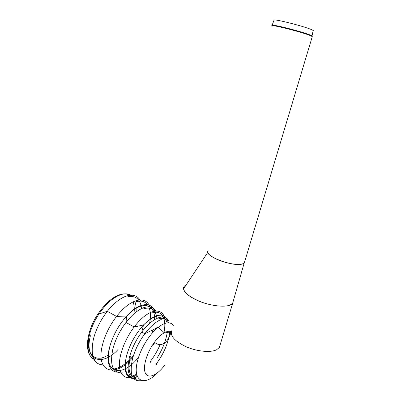 <?xml version="1.0" encoding="UTF-8"?>
<svg xmlns="http://www.w3.org/2000/svg" width="401" height="401" viewBox="0 0 401 401"><rect width="100%" height="100%" fill="white"/><g stroke="black" fill="none" stroke-linecap="round" stroke-linejoin="round"><path stroke-width="0.6" d="M91.929 327.311C82.476 350.459 93.082 365.281 108.491 354.815M133.949 313.828C134.566 309.126 134.285 305.141 133.117 301.888M131.087 296.359C128.415 293.883 124.831 293.261 120.33 294.494C112.741 296.91 105.368 303.296 98.2 313.662C85.047 332.77 83.919 356.915 95.172 359.075M173.362 325.311C170.189 321.467 165.167 322.098 158.3 327.211C149.879 333.687 140.896 347.943 137.723 360.178C131.874 380.885 143.949 387.11 157.137 373.1M164.265 332.805L158.3 327.211L144.841 333.737C139.077 341.617 134.977 349.953 132.541 358.75C129.167 374.87 132.26 382.143 141.824 380.574M154.726 342.705L153.107 345.03M170.941 332.76C169.528 332.038 167.773 332.098 165.678 332.94C167.773 332.098 169.528 332.038 170.941 332.76M157.723 327.507L157.408 327.241L155.974 328.429M184.214 286.379C182.029 290.715 186.951 295.622 198.981 301.096C210.294 305.788 224.234 307.502 230.064 305.051L232.69 303.176L219.377 347.416L216.665 349.717C210.725 352.845 196.941 351.542 185.924 346.659C174.234 340.905 169.583 335.457 171.969 330.314M164.45 365.471C157.202 375.266 148.32 379.206 145.438 373.236C142.45 367.406 146.691 352.639 154.465 342.208C158.4 336.97 162.225 333.562 165.944 331.983C168.064 331.131 169.854 331.051 171.312 331.737M207.768 251.447L207.783 252.384C208.475 254.54 211.593 256.886 217.131 259.422C227.452 264.149 242.179 265.983 244.214 262.921L244.62 261.632M313.051 31.108L313.572 30.757L312.143 29.91C305.131 26.491 272.66 18.291 274.003 20.245L272.084 25.343M186.199 284.865C184.244 285.823 183.357 287.161 183.533 288.87C184.144 292.264 188.134 295.823 195.513 299.547C209.312 306.499 229.658 308.354 232.65 303.226L244.214 262.921M90.415 335.707C83.859 360.79 101.994 367.286 118.12 349.386M136.064 312.078C136.395 307.757 135.934 304.133 134.681 301.196M141.548 308.605C140.45 298.855 135.518 294.996 126.751 297.036M132.48 296.449C129.769 293.858 126.099 293.196 121.473 294.469C113.764 296.925 106.265 303.432 98.967 313.993C94.315 321.061 91.057 328.309 89.192 335.747C86.325 349.582 88.586 357.752 95.974 360.253M140.656 301.136C138.059 295.898 133.528 294.139 127.052 295.853C120.576 297.878 113.994 303.031 107.308 311.311C100.606 319.988 95.969 329.286 93.398 339.201C90.095 356.529 93.759 365.11 104.395 364.955M149.969 306.88C147.628 300.845 143.027 298.775 136.165 300.67C129.759 302.775 123.217 308.028 116.546 316.419C109.849 325.211 105.182 334.599 102.556 344.589C95.032 372.895 115.608 378.379 132.977 357.196M154.661 311.452C151.598 301.161 138.921 302.444 126.656 316.028C118.45 325.276 112.736 335.772 109.518 347.527C105.187 363.963 110.771 374.474 120.836 371.747M156.395 312.244C154.129 307.331 150.019 305.768 144.069 307.562C138.185 309.627 132.155 314.59 125.989 322.454C119.754 330.745 115.378 339.577 112.871 348.94C109.553 365.311 112.746 373.281 122.445 372.855M164.786 317.923C162.866 311.858 158.646 309.828 152.129 311.838C146.3 313.973 140.31 319.021 134.155 326.98C127.924 335.366 123.528 344.269 120.972 353.692C115.724 373.02 124.32 382.82 136.786 375.025M150.42 362.288L151.177 361.291M167.733 320.354C163.518 311.898 155.443 313.452 143.513 325.01C135.488 333.943 129.824 344.218 126.531 355.832C123.187 371.802 126.18 379.346 135.513 378.469M168.961 321.026C166.851 317.201 163.287 316.143 158.27 317.858C152.936 319.913 147.443 324.64 141.784 332.038C136.014 339.883 131.919 348.198 129.503 356.975C126.32 371.557 128.736 378.96 136.751 379.191M156.42 364.689L156.701 364.319M161.292 319.467C155.979 321.547 150.495 326.304 144.841 333.737L141.784 332.038L143.513 325.01L134.155 326.98L125.989 322.454L126.656 316.028L116.546 316.419L107.308 311.311L98.967 313.993L98.2 313.662M130.345 356.614C127.212 371.206 129.804 378.293 138.124 377.882M156.205 364.028C163.829 353.622 168.305 343.166 169.638 332.66M168.6 322.825C166.666 318.559 163.112 317.301 157.944 319.056M125.663 359.712C124.17 373.521 128.084 379.14 137.408 376.559M157.267 357.692C162.611 349.101 165.934 340.685 167.237 332.439M167.147 322.885C163.809 312.65 155.894 313.361 143.393 325.031M128.009 376.404C130.536 376.674 133.368 375.943 136.51 374.218M150.2 361.627C154.069 356.579 157.297 351.096 159.884 345.176M163.859 333.041C167.057 318.805 162.034 309.286 151.804 313.041M156.305 328.143L156.36 327.853M156.926 318.414C155.864 309.863 151.473 306.645 143.758 308.755M109.824 346.95C102.786 373.05 121.408 378.248 137.508 358.559M152.3 332.033L152.906 329.913M154.505 319.717C155.488 303.161 141.368 299.993 126.606 316.279M111.152 369.131C118.064 369.316 125.488 364.855 133.428 355.742M149.553 323.452C152.731 308.429 147.037 298.174 135.854 301.853M220.104 345L219.377 347.416M244.625 261.617L244.244 262.881L242.394 263.948C233.367 267.347 202.535 255.302 208.154 250.745M272.053 26.05C268.023 23.479 303.116 32.286 310.835 35.829L312.274 36.601L312.184 36.907M312.249 36.461L312.028 35.895L310.955 35.368C303.763 32.035 270.615 23.584 272.058 25.413L272.018 25.739M154.465 342.208C159.277 346.72 166.4 345.241 170.355 334.223L171.257 331.968M313.191 30.456L312.028 35.895L312.274 36.601L244.374 262.71M183.533 288.87L207.783 252.384"/></g></svg>
